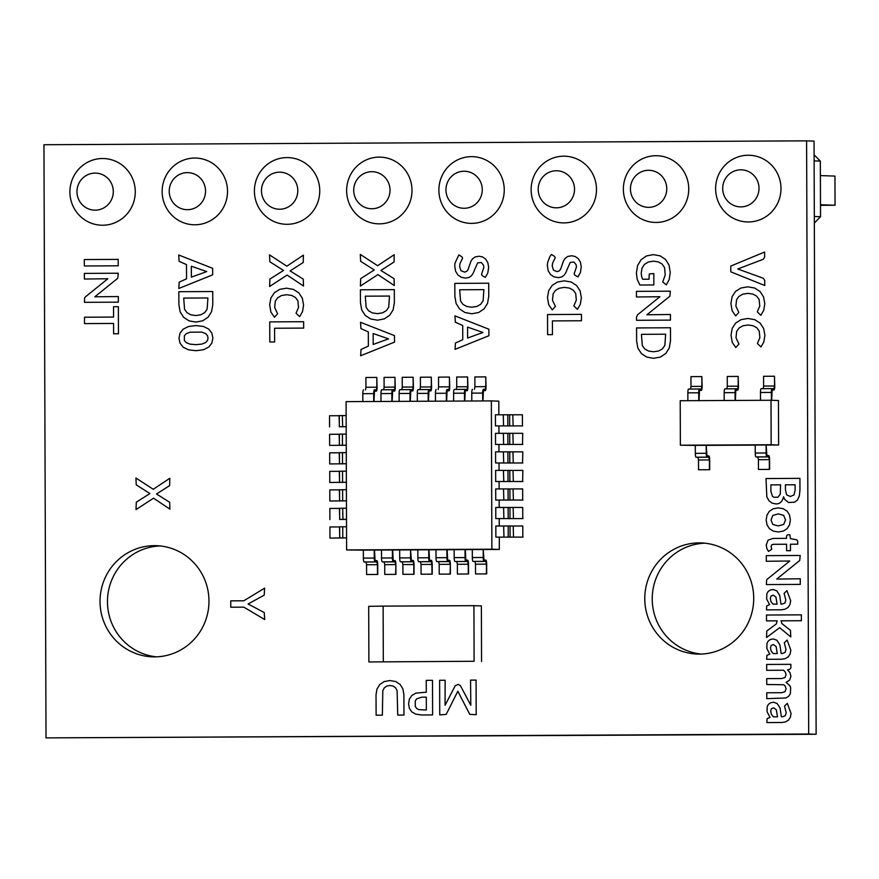 <?xml version="1.0" encoding="UTF-8"?>
<svg xmlns="http://www.w3.org/2000/svg" width="879" height="879" viewBox="0 0 879 879"><rect width="100%" height="100%" fill="white"/><g stroke="black" fill="none" stroke-linecap="round" stroke-linejoin="round"><path stroke-width="1.32" d="M243.802 607.147L230.781 607.213L230.759 600.862L243.78 600.796L264.612 588.172L264.227 595.116L248.109 603.983L264.249 612.564L264.722 619.552L243.802 607.147M808.68 734.02L816.13 734.273L814.053 141.112L806.603 140.86L808.68 734.02L46.016 737.888L43.95 144.727L806.603 140.86M816.13 734.273L46.016 737.888M160.11 545.947A55.608 54.476 -88 0 0 107.502 599.654A55.608 54.476 -88 0 0 156.33 656.833M154.297 545.65A55.608 54.476 -88 0 0 100.03 600.467A55.608 54.476 -88 0 0 152.594 656.844A55.608 54.476 -88 0 0 208.938 603.126A55.608 54.476 -88 0 0 156.396 545.683A55.608 54.476 -88 0 0 154.297 545.65M704.87 543.178A55.608 54.476 -88 0 0 652.262 596.896A55.608 54.476 -88 0 0 701.079 654.075M699.058 542.892A55.608 54.476 -88 0 0 644.779 597.709A55.608 54.476 -88 0 0 697.355 654.075A55.608 54.476 -88 0 0 753.688 600.357A55.608 54.476 -88 0 0 701.145 542.925A55.608 54.476 -88 0 0 699.058 542.892M814.108 154.792L820.338 161.099L820.525 216.706L814.339 223.079M814.119 160.89L820.338 161.099M814.317 216.498L820.525 216.706M748.183 155.242A33.369 32.688 -88 0 0 720.055 205.433A33.369 32.688 -88 0 0 776.662 205.148A33.369 32.688 -88 0 0 748.183 155.242M740.788 169.823A18.536 18.162 -88 0 0 725.153 197.698A18.536 18.162 -88 0 0 756.61 197.544A18.536 18.162 -88 0 0 740.788 169.823M655.943 155.715A33.369 32.688 -88 0 0 627.804 205.906A33.369 32.688 -88 0 0 684.422 205.62A33.369 32.688 -88 0 0 655.943 155.715M648.537 170.284A18.536 18.162 -88 0 0 632.913 198.171A18.536 18.162 -88 0 0 664.359 198.017A18.536 18.162 -88 0 0 648.537 170.284M563.692 156.176A33.369 32.688 -88 0 0 535.564 206.367A33.369 32.688 -88 0 0 592.171 206.082A33.369 32.688 -88 0 0 563.692 156.176M556.297 170.757A18.536 18.162 -88 0 0 540.662 198.643A18.536 18.162 -88 0 0 572.119 198.478A18.536 18.162 -88 0 0 556.297 170.757M471.452 156.649A33.369 32.688 -88 0 0 443.313 206.84A33.369 32.688 -88 0 0 499.931 206.554A33.369 32.688 -88 0 0 471.452 156.649M464.046 171.229A18.536 18.162 -88 0 0 448.422 199.104A18.536 18.162 -88 0 0 479.868 198.951A18.536 18.162 -88 0 0 464.046 171.229M379.201 157.121A33.369 32.688 -88 0 0 351.073 207.312A33.369 32.688 -88 0 0 407.68 207.026A33.369 32.688 -88 0 0 379.201 157.121M371.806 171.691A18.536 18.162 -88 0 0 356.182 199.577A18.536 18.162 -88 0 0 387.628 199.412A18.536 18.162 -88 0 0 371.806 171.691M286.961 157.583A33.369 32.688 -88 0 0 258.833 207.774A33.369 32.688 -88 0 0 315.44 207.488A33.369 32.688 -88 0 0 286.961 157.583M279.566 172.163A18.536 18.162 -88 0 0 263.931 200.038A18.536 18.162 -88 0 0 295.388 199.885A18.536 18.162 -88 0 0 279.566 172.163M194.709 158.055A33.369 32.688 -88 0 0 166.581 208.246A33.369 32.688 -88 0 0 223.2 207.96A33.369 32.688 -88 0 0 194.709 158.055M187.315 172.625A18.536 18.162 -88 0 0 171.691 200.511A18.536 18.162 -88 0 0 203.137 200.357A18.536 18.162 -88 0 0 187.315 172.625M102.469 158.517A33.369 32.688 -88 0 0 74.341 208.708A33.369 32.688 -88 0 0 130.949 208.422A33.369 32.688 -88 0 0 102.469 158.517M95.075 173.097A18.536 18.162 -88 0 0 79.44 200.983A18.536 18.162 -88 0 0 110.897 200.819A18.536 18.162 -88 0 0 95.075 173.097M820.492 204.741L835.05 205.236L834.951 176.086L820.382 175.591M835.05 205.236L820.492 205.312M498.865 414.778L498.811 401.165L491.361 400.901L491.877 549.199L346.612 549.935L346.095 401.648L491.361 400.901M499.294 537.124L499.327 549.452L491.877 549.199M498.898 425.908L498.931 433.314M498.964 444.444L498.986 451.85M499.03 462.98L499.052 470.386M499.096 481.516L499.118 488.922M499.162 500.052L499.184 507.458M499.228 518.588L499.25 525.994M363.357 550.144L346.612 549.935M499.327 549.452L483.461 549.529M472.309 549.584L465.299 549.617L465.848 560.143L467.694 560.209A3.999 0.802 -90.3 0 1 468.507 564.241L468.54 573.998L457.388 574.053L468.54 573.998M454.146 549.683L447.147 549.716L447.686 560.242L449.532 560.297A3.999 0.802 -90.3 0 1 450.345 564.329L450.389 574.097L439.225 574.141L450.389 574.097M435.984 549.738L446.884 549.683L446.906 557.671A3.835 0.769 89.7 0 0 447.697 561.538L449.532 561.593L450.092 564.318L439.192 564.373L438.643 561.648L436.797 561.593A3.835 0.769 89.7 0 1 436.017 557.726L435.984 549.738L428.985 549.804L429.534 560.33L431.369 560.395A3.999 0.802 -90.3 0 1 432.193 564.417L432.226 574.185L421.074 574.229L432.226 574.185M417.833 549.858L410.823 549.902M399.67 549.957L392.671 549.99L393.21 560.516L395.056 560.582A3.999 0.802 -90.3 0 1 395.88 564.604L395.913 574.372L384.749 574.416L395.913 574.372M381.508 550.023L392.408 549.968L392.441 557.956A3.835 0.769 89.7 0 0 393.221 561.813L395.056 561.879L395.616 564.593L384.716 564.648L384.167 561.934L382.321 561.868A3.835 0.769 89.7 0 1 381.541 558.011L381.508 550.023L374.509 550.078L375.058 560.604L376.893 560.67A3.999 0.802 -90.3 0 1 377.717 564.692L377.75 574.459L366.598 574.503L377.75 574.459M363.379 558.099L374.278 558.044L374.245 550.056L363.357 550.111L363.379 558.099A3.835 0.769 89.7 0 0 364.17 561.956L366.005 562.022L366.565 564.747L366.598 574.503M374.542 558.055L374.278 558.044A3.835 0.769 89.7 0 0 375.058 561.901L376.904 561.967L377.454 564.692L377.487 574.448M384.716 564.648L384.749 574.416M395.88 564.604L395.649 574.361M399.703 557.912L410.592 557.857L410.57 549.869L399.67 549.924L399.703 557.912A3.835 0.769 89.7 0 0 400.483 561.78L402.329 561.835L402.879 564.56L402.912 574.328L414.064 574.284L402.912 574.328M410.57 549.869L411.372 560.417L413.218 560.483A3.999 0.802 -90.3 0 1 414.031 564.516L414.064 574.284M410.856 557.868L410.592 557.857A3.835 0.769 89.7 0 0 411.383 561.714L413.218 561.78L413.767 564.505L413.811 574.273M417.855 557.824L428.754 557.769L428.721 549.782L417.833 549.836L417.855 557.824A3.835 0.769 89.7 0 0 418.646 561.681L420.481 561.747L421.03 564.472L421.074 574.229M429.018 557.78L428.754 557.769A3.835 0.769 89.7 0 0 429.534 561.626L431.38 561.692L431.93 564.406L431.963 574.174M439.192 564.373L439.225 574.141M450.345 564.329L450.125 574.086M454.179 557.638L465.068 557.583L465.046 549.595L454.146 549.65L454.179 557.638A3.835 0.769 89.7 0 0 454.959 561.494L456.794 561.56L457.355 564.285L457.388 574.053M465.332 557.594L465.068 557.583A3.835 0.769 89.7 0 0 465.848 561.439L467.694 561.505L468.243 564.23L468.276 573.998M472.331 557.55L483.23 557.495L483.197 549.507L472.309 549.562L472.331 557.55A3.835 0.769 89.7 0 0 473.122 561.406L474.957 561.472L475.506 564.186L475.55 573.954L486.702 573.91L475.55 573.954M483.197 549.507L484.01 560.055L485.845 560.121A3.999 0.802 -90.3 0 1 486.669 564.142L486.702 573.91M483.494 557.495L483.23 557.495A3.835 0.769 89.7 0 0 484.01 561.351L485.856 561.417L486.406 564.131L486.439 573.899M523.082 537.124L495.866 537.124L522.818 537.113L522.785 525.994L522.818 537.113M495.866 537.124L495.833 526.005L522.785 525.994M523.016 518.588L495.8 518.588L522.752 518.577L522.719 507.458L522.752 518.577M495.8 518.588L495.767 507.469L522.719 507.458M522.95 500.052L495.745 500.052L522.686 500.041L522.653 488.922L522.686 500.041M495.745 500.052L495.701 488.933L522.653 488.922M522.884 481.516L495.679 481.516L522.631 481.505L522.851 470.397L522.631 481.505M495.679 481.516L495.635 470.397L522.587 470.386M522.818 462.98L495.613 462.98L522.565 462.969L522.785 451.861L522.565 462.969M495.613 462.98L495.569 451.861L522.522 451.85M522.752 444.444L495.547 444.444L522.5 444.433L522.719 433.325L522.5 444.433M495.547 444.444L495.503 433.325L522.456 433.314M522.697 425.908L495.481 425.908L522.434 425.897L522.39 414.778L522.434 425.897M495.481 425.908L495.437 414.789L522.39 414.778M482.681 400.945L482.659 393.078A3.835 0.769 -90.3 0 1 483.406 389.265L485.252 389.331L485.79 386.65L485.757 376.882L474.858 376.937L474.891 386.705L486.043 386.65L485.757 376.882M471.781 401L471.759 393.133A3.835 0.769 -90.3 0 1 472.506 389.32A3.835 0.769 -90.3 0 1 472.517 389.32L472.506 389.32M482.945 400.945L483.406 390.562L485.252 390.628A3.999 0.802 89.7 0 0 485.263 390.628A3.999 0.802 89.7 0 0 486.043 386.65M474.484 389.309L474.891 386.705M464.519 401.044L464.497 393.166A3.835 0.769 -90.3 0 1 465.244 389.364A3.835 0.769 -90.3 0 1 465.255 389.364L467.101 389.419L467.628 386.738L467.595 376.97L456.695 377.025L456.728 386.793L467.892 386.749L467.595 376.97M453.63 401.099L453.597 393.221A3.835 0.769 -90.3 0 1 454.355 389.419L465.244 389.364L454.355 389.419M464.782 401.044L465.255 390.661L467.101 390.715A3.999 0.802 89.7 0 0 467.892 386.749M456.333 389.408L456.728 386.793M446.367 401.132L446.334 393.254A3.835 0.769 -90.3 0 1 447.092 389.452L448.938 389.518L449.466 386.826L449.433 377.069L438.544 377.124L438.577 386.881L449.729 386.837L449.433 377.069M435.468 401.187L435.446 393.309A3.835 0.769 -90.3 0 1 436.193 389.507A3.835 0.769 -90.3 0 1 436.204 389.507L436.193 389.507M446.62 401.132L447.092 390.748L448.938 390.814A3.999 0.802 89.7 0 0 448.949 390.814A3.999 0.802 89.7 0 0 449.729 386.837M438.171 389.496L438.577 386.881M428.205 401.231L428.183 393.352A3.835 0.769 -90.3 0 1 428.93 389.54A3.835 0.769 -90.3 0 1 428.941 389.54L430.776 389.606L431.314 386.925L431.281 377.157L420.382 377.212L420.415 386.98L431.567 386.936L431.281 377.157M417.316 401.285L417.283 393.407A3.835 0.769 -90.3 0 1 418.03 389.595A3.835 0.769 -90.3 0 1 418.041 389.595L428.919 389.54M428.469 401.231L428.941 390.836L430.787 390.902A3.999 0.802 89.7 0 0 431.567 386.936M420.008 389.584L420.415 386.98M410.043 401.318L410.021 393.44A3.835 0.769 -90.3 0 1 410.768 389.639A3.835 0.769 -90.3 0 1 410.779 389.639L412.625 389.694L413.152 387.013L413.119 377.245L402.219 377.3L402.252 387.068L413.416 387.024L413.119 377.245M399.154 401.373L399.121 393.495A3.835 0.769 -90.3 0 1 399.879 389.694L410.768 389.639L399.879 389.694M410.306 401.318L410.779 390.935L412.625 391.001A3.999 0.802 89.7 0 0 413.416 387.024M401.857 389.683L402.252 387.068M391.891 401.406L391.858 393.539A3.835 0.769 -90.3 0 1 392.616 389.727L394.462 389.793L394.99 387.112L394.957 377.344L384.068 377.399L384.101 387.167L395.253 387.112L394.957 377.344M380.992 401.461L380.97 393.594A3.835 0.769 -90.3 0 1 381.717 389.782A3.835 0.769 -90.3 0 1 381.728 389.782L392.605 389.727M392.155 401.406L392.616 391.023L394.462 391.089A3.999 0.802 89.7 0 0 394.473 391.089A3.999 0.802 89.7 0 0 395.253 387.112M383.694 389.771L384.101 387.167M373.729 401.505L373.707 393.627A3.835 0.769 -90.3 0 1 374.454 389.815A3.835 0.769 -90.3 0 1 374.465 389.815L376.311 389.88L376.838 387.199L376.805 377.432L365.906 377.487L365.939 387.254L377.091 387.21L376.805 377.432M362.84 401.56L362.807 393.682A3.835 0.769 -90.3 0 1 363.554 389.88A3.835 0.769 -90.3 0 1 363.565 389.88L363.554 389.88M373.993 401.505L374.465 391.122L376.311 391.177A3.999 0.802 89.7 0 0 377.091 387.21M365.532 389.869L365.939 387.254M346.15 415.547L339.36 415.613M346.183 426.667L342.59 426.7M346.183 426.678L342.59 426.798M339.283 415.712L329.526 415.756L329.57 426.875M346.205 434.083L339.426 434.149M342.414 434.105L342.447 445.224L346.249 445.213L329.636 445.411L342.656 445.235M342.711 445.235L340.689 445.257L342.656 445.334M339.349 434.248L329.592 434.292L329.636 445.411M346.271 452.619L339.492 452.685M342.48 452.641L342.513 463.76L346.315 463.749L329.702 463.947L342.722 463.771M342.777 463.771L340.744 463.793L342.722 463.87M339.415 452.784L329.658 452.828L329.702 463.947M346.337 471.155L339.558 471.221M342.535 471.177L342.579 482.296L346.381 482.285L329.768 482.483L342.788 482.307M342.843 482.307L340.81 482.329L342.788 482.406M339.481 471.32L329.724 471.364L329.768 482.483M346.403 489.691L339.624 489.757M342.601 489.713L342.645 500.832L346.447 500.821L329.834 501.019L342.854 500.843M342.909 500.843L340.876 500.865L342.854 500.942M339.547 489.856L329.79 489.9L329.834 501.019M346.469 508.227L339.69 508.293M346.513 519.346L342.92 519.379M346.513 519.357L342.92 519.478M339.602 508.392L329.856 508.436L329.889 519.555M346.535 526.763L339.744 526.829M342.733 526.785L342.777 537.904L346.568 537.893L329.955 538.091L342.986 537.915M343.03 537.915L341.008 537.937L342.986 538.014M339.668 526.928L329.922 526.971L329.955 538.091M368.883 661.953L368.697 606.345L383.123 606.125L473.924 605.664L474.111 661.272L368.883 661.953L474.111 661.272M481.56 661.524L481.373 605.917L473.924 605.664M383.123 606.125L383.321 661.733M764.741 285.499L730.79 271.82L730.779 266.062L764.62 252.031L764.642 257.162L763.214 259.294L737.778 268.985L763.28 278.247L764.719 280.357L764.741 285.499M738.832 312.43L735.69 315.88L732.141 310.759L730.899 303.453L732.141 296.575L735.624 291.356L740.986 288.004L747.798 286.829L754.643 288.026L760.005 291.476L763.521 296.805L764.807 303.684L763.719 310.342L760.862 315.308L757.28 311.88L759.753 306.068L759.126 299.464L756.742 296.201L752.94 294.091L747.831 293.355L742.689 294.201L738.898 296.432L736.547 299.75L735.888 306.178L738.832 312.43M738.942 344.074L735.8 347.513L732.251 342.392L731.02 335.086L732.251 328.208L735.745 322.989L741.096 319.637L747.908 318.462L754.753 319.659L760.115 323.109L763.631 328.438L764.917 335.317L763.829 341.986L760.972 346.941L757.39 343.513L759.863 337.712L759.236 331.097L756.852 327.834L753.05 325.724L747.941 324.988L742.799 325.834L739.008 328.065L736.657 331.383L736.009 337.811L738.942 344.074M653.844 284.95L639.923 285.027L637.242 279.478L636.374 273.16L637.605 265.546L641.099 259.712L646.45 255.965L653.262 254.635L660.118 255.855L665.491 259.404L668.996 264.997L670.27 272.391L669.172 279.665L666.304 284.873L662.722 281.939L665.227 274.962L664.557 267.612L662.14 264.118L658.371 261.909L653.46 261.162L648.273 262.03L644.428 264.425L642.033 268.117L641.22 272.94L641.615 276.336A16.272 15.943 -88 0 0 642.736 279.247L648.988 279.214L649.317 273.929L653.811 273.567L653.844 284.95M670.435 320.121L636.539 320.286L636.528 317.011L637.594 314.759L659.931 296.728L636.462 296.981L636.44 291.356L670.336 291.191L669.886 296.19L646.911 314.77L670.413 314.495L670.435 320.121M653.624 358.324L646.779 357.094L641.395 353.589L637.879 348.117L636.616 341.019L636.561 327.933L670.457 327.768L670.501 340.843L669.271 347.963L665.799 353.457L660.459 357.028L653.624 358.324M653.591 351.776L658.668 350.996L662.469 348.809L664.843 345.392L665.645 334.196L641.428 334.328L642.296 345.502L644.703 348.908L648.504 351.051L653.591 351.776M575.031 275.347L574.119 273.94L576.426 267.029L576.108 264.7L573.899 262.03L570.251 262.392L567.01 269.666A26.667 26.128 92 0 1 565.856 272.589L564.219 275.138L561.758 276.94L558.231 277.643L553.99 276.852L550.551 274.556L548.221 270.831L547.375 265.788A17.756 17.393 92 0 1 547.65 262.557L549.771 256.745L551.463 254.47L554.484 256.327L555.253 257.745L552.671 262.898L552.21 265.941L553.484 270.15L557.11 271.633L559.253 270.941L560.637 269.15L563.527 260.799L565.197 258.261L567.801 256.459L571.658 255.756L575.196 256.481L578.272 258.646L580.437 262.14L581.272 266.941L580.393 272.534L577.932 276.918L575.031 275.347M555.407 306.441L552.265 309.891L548.716 304.76L547.485 297.465L548.716 290.586L552.21 285.356L557.561 282.016L564.373 280.83L571.218 282.038L576.58 285.488L580.096 290.806L581.382 297.695L580.294 304.354L577.437 309.32L573.855 305.892L576.327 300.08L575.701 293.476L573.317 290.213L569.515 288.103L564.406 287.367L559.264 288.213L555.473 290.444L553.122 293.762L552.473 300.189L555.407 306.441M552.452 334.624L547.606 334.646L547.54 314.55L581.437 314.374L581.458 320.758L552.408 320.901L552.452 334.624M482.428 275.808L481.516 274.413L483.824 267.491L483.494 265.161L481.285 262.502L477.649 262.865L474.407 270.139A26.667 26.128 92 0 1 473.243 273.061L471.605 275.61L469.144 277.412L465.617 278.105L461.387 277.325L457.937 275.028L455.608 271.303L454.762 266.249A17.756 17.393 92 0 1 455.036 263.019L458.849 254.943L461.871 256.789L462.651 258.206L460.058 263.37L459.607 266.414L460.871 270.622L464.497 272.105L466.639 271.413L468.035 269.611L470.924 261.272L472.594 258.734L475.187 256.932L479.044 256.228L482.593 256.954L485.669 259.118L487.823 262.612L488.658 267.414L487.79 273.006L485.318 277.39L482.428 275.808M471.88 313.77L465.035 312.539L459.651 309.034L456.135 303.563L454.872 296.465L454.817 283.379L488.713 283.214L488.768 296.3L487.526 303.409L484.054 308.903L478.714 312.474L471.88 313.77M471.858 307.221L476.923 306.441L480.725 304.255L483.109 300.838L483.9 289.641L459.684 289.773L460.552 300.948L462.958 304.354L466.771 306.496L471.858 307.221M455.047 349.359L455.41 343.063L462.761 339.69L462.717 325.483L455.366 322.219L454.937 315.88L488.878 329.207L488.9 335.712L455.047 349.359M467.606 338.03L482.956 332.471L467.562 327.109L467.606 338.03M360.401 286.038L360.698 278.621L374.311 269.985L360.654 261.327L360.291 254.427L377.629 265.722L394.188 254.701L394.034 262.008L380.904 270.446L394.067 278.687L394.297 285.554L377.915 274.611L360.401 286.038M377.476 320.187L370.63 318.956L365.246 315.44L361.73 309.979L360.467 302.881L360.423 289.795L394.319 289.62L394.363 302.706L393.133 309.815L389.65 315.319L384.31 318.879L377.476 320.187M377.454 313.638L382.519 312.847L386.32 310.672L388.705 307.243L389.496 296.058L365.279 296.179L366.158 307.364L368.554 310.759L372.366 312.902L377.454 313.638M360.654 355.764L361.005 349.479L368.367 346.106L368.312 331.888L360.961 328.625L360.533 322.296L394.473 335.624L394.495 342.129L360.654 355.764M373.201 344.447L388.551 338.876L373.157 333.526L373.201 344.447M269.611 286.499L269.908 279.082L283.521 270.446L269.864 261.788L269.501 254.877L286.84 266.183L303.398 255.163L303.244 262.469L290.103 270.908L303.277 279.148L303.508 286.016L287.125 275.072L269.611 286.499M277.61 313.781L274.457 317.231L270.908 312.111L269.677 304.804L270.908 297.926L274.402 292.707L279.764 289.356L286.565 288.18L293.41 289.378L298.783 292.828L302.299 298.157L303.574 305.035L302.497 311.693L299.64 316.66L296.047 313.232L298.53 307.419L297.904 300.816L295.509 297.552L291.707 295.443L286.609 294.707L281.467 295.553L277.676 297.783L275.325 301.101L274.666 307.529L277.61 313.781M274.644 341.964L269.809 341.986L269.732 321.89L303.629 321.714L303.651 328.098L274.6 328.241L274.644 341.964M178.822 288.477L179.184 282.192L186.535 278.808L186.491 264.601L179.14 261.338L178.712 254.998L212.652 268.326L212.674 274.83L178.822 288.477M191.38 277.149L206.73 271.589L191.336 266.227L191.38 277.149M195.896 322.099L189.051 320.868L183.667 317.352L180.151 311.891L178.887 304.782L178.833 291.707L212.729 291.531L212.784 304.617L211.542 311.726L208.07 317.231L202.73 320.791L195.896 322.099M195.863 315.55L200.939 314.759L204.741 312.583L207.125 309.155L207.916 297.97L183.7 298.091L184.568 309.265L186.974 312.671L190.787 314.814L195.863 315.55M195.995 350.721L188.458 349.798L183.162 347.172L180.03 343.173L178.997 338.184L179.997 333.207L183.096 329.218L188.37 326.548L195.907 325.571L203.445 326.472L208.73 329.087L211.85 333.042L212.894 338.008L211.883 343.008L208.795 347.04L203.521 349.721L195.995 350.721M195.973 344.667L201.851 344.096L205.576 342.601L207.499 340.492L208.048 338.03L207.488 335.602L205.543 333.537L201.818 332.119L190.029 332.185L186.304 333.635L184.381 335.712L184.392 340.612L186.337 342.7L190.062 344.15L195.973 344.667M84.318 265.974L84.296 259.558L118.193 259.393L118.215 265.799L84.318 265.974M118.346 302.156L84.45 302.332L84.67 297.794L85.505 296.794L107.831 278.764L84.362 279.028L84.351 273.402L118.247 273.226L117.797 278.236L94.822 296.805L118.324 296.542L118.346 302.156M113.611 333.8L113.578 323.45L84.527 323.604L84.505 317.22L113.556 317.077L113.523 306.727L118.357 306.705L118.456 333.778L113.611 333.8M799.956 490.185L799.341 495.943L797.539 499.898L794.682 502.151L788.639 502.535L784.837 499.547L783.519 496.811C782.497 501.535 779.992 503.909 776.014 503.931L772.048 503.118L768.905 500.7L766.818 496.811L766.016 478.539L799.912 478.363L799.956 490.185M770.905 491.35L772.421 496.272L774.025 497.294L777.904 497.25L780.277 494.163L780.563 484.845L770.883 484.889L770.905 491.35M795.088 484.768L785.408 484.823L785.43 489.9L786.595 494.833L790.287 496.503L794.012 494.954L795.11 490.207L795.088 484.768M790.375 519.907L789.54 524.818L787.155 528.631L783.343 531.081L778.344 531.971L773.3 531.125L769.466 528.718L767.026 524.939L766.158 520.027L766.993 515.05L769.4 511.237L773.223 508.776L778.256 507.886L783.266 508.721L787.09 511.149L789.507 514.94L790.375 519.907M771.004 520.005L772.872 524.477L778.278 525.917L783.683 524.422L785.529 519.928L783.639 515.369L778.234 513.907L772.839 515.424L771.004 520.005M766.246 545.046L768.015 540.156L772.96 538.431L786.562 538.366L786.551 535.882L787.683 534.729L789.825 534.718L790.441 538.64L796.759 539.849L797.714 541.134L797.725 544.178L790.463 544.222L790.485 550.704L786.606 550.726L786.584 544.233L773.498 544.299L771.729 544.87L771.092 546.397L771.762 549.287L768.477 551.419L766.818 548.474L766.246 545.046M800.286 584.403L766.389 584.579L766.609 580.041L767.444 579.041L789.771 561.011L766.301 561.274L766.29 555.649L800.187 555.473L799.736 560.483L776.761 579.063L800.264 578.789L800.286 584.403M786.925 590.633L790.66 600.72L789.99 604.543L788.089 607.389L785.189 609.18L781.486 609.806L766.477 609.883L766.719 605.939L769.63 604.686L766.653 599.049L766.84 593.819L768.103 591.556L770.202 590.073L773.124 589.534L776.772 590.831L779.695 595.369L780.981 604.093L782.09 604.082L784.903 603.027L785.815 600.005L784.123 593.413L786.925 590.633M777.113 604.115L775.915 597.061L773.234 595.138L770.982 596.061L770.312 598.445L770.971 601.566L772.982 604.137L777.113 604.115M801.384 620.717L781.046 620.816L781.87 623.53L790.485 630.397L790.781 636.945L779.662 627.683L766.576 637.495L766.763 631.012L776.344 623.914L777.168 620.838L766.51 620.893L766.499 615.025L801.362 614.85L801.384 620.717M787.101 640.066L790.825 650.152L790.166 653.965L788.265 656.822L785.365 658.613L781.662 659.239L766.653 659.305L766.895 655.371L769.806 654.119L766.818 648.482L767.015 643.241L768.279 640.978L770.378 639.505L773.3 638.967L776.948 640.264L779.871 644.801L781.156 653.526L782.255 653.515L785.068 652.449L785.98 649.438L784.299 642.846L787.101 640.066M777.278 653.536L776.091 646.483L773.41 644.571L771.158 645.494L770.487 647.878L771.147 650.987L773.146 653.558L777.278 653.536M766.664 664.458L790.88 664.326L790.891 667.919L789.639 669.424L787.54 669.82L789.957 672.633L790.924 676.347L789.606 680.137L786.101 682.368L789.814 685.653A8.197 8.032 92 0 1 790.671 687.807L790.375 693.718L788.617 696.344L785.793 698.003L766.785 698.651L766.763 692.784L781.64 692.707L784.991 691.674L786.123 688.686L784.958 685.664L783.552 684.741L766.741 684.499L766.719 678.621L781.596 678.544L785.002 677.533L786.068 674.654L785.397 672.27L783.607 670.237L766.686 670.325L766.664 664.458M787.32 703.343L791.045 713.418L790.386 717.242L788.485 720.088L785.584 721.879L781.881 722.505L766.873 722.582L767.114 718.637L770.026 717.385L767.048 711.748L767.235 706.518L768.499 704.255L770.597 702.771L773.52 702.233L777.168 703.53L780.091 708.067L781.376 716.792L782.486 716.781L785.288 715.726L786.2 712.704L784.518 706.112L787.32 703.343M777.497 716.814L776.311 709.76L773.63 707.837L771.377 708.76L770.707 711.144L771.366 714.264L773.366 716.835L777.497 716.814M439.742 714.88L439.621 680.28L445.126 680.247L445.082 705.31L455.168 685.796L458.267 684.367L460.475 685.752L470.803 705.255L470.562 680.126L476.077 680.093L476.198 714.693L469.76 714.33L457.838 691.235L446.191 714.385L439.742 714.88M421.689 714.968L415.844 714.166L411.768 711.88L409.383 708.364L408.592 703.848L409.394 699.168L411.811 695.509L415.877 693.113L426.282 692.212L426.249 680.346L432.49 680.313L432.611 714.913L421.689 714.968M421.623 697.179L416.503 698.959L415.251 701.057L415.273 706.386L416.536 708.375L418.657 709.606L426.348 710.001L426.304 697.157L421.623 697.179M389.935 685.477L386.694 686.103L384.299 687.883L382.804 690.641L382.365 715.165L376.113 715.198L376.036 694.707L376.992 689.059L379.728 684.565L384.101 681.61L389.913 680.533L395.759 681.555L400.143 684.466L402.923 688.927L403.9 694.564L403.966 715.056L397.726 715.088L397.121 690.597L395.594 687.839L393.166 686.07L389.935 685.477M695.289 445.422L680.368 445.203L680.214 400.725L771.004 400.264L771.158 444.741L778.607 445.005L766.378 445.06M778.607 445.005L778.453 400.516L771.004 400.264M706.452 445.367L755.215 445.115M680.368 445.203L771.158 444.741M755.248 453.048L766.136 452.993L766.114 445.005L755.215 445.06L755.248 453.048A3.835 0.769 89.7 0 0 756.028 456.904L757.874 456.97L758.423 459.695L758.456 469.463L769.608 469.408L758.456 469.463M766.114 445.005L766.917 455.553L768.762 455.619A3.999 0.802 -90.3 0 1 769.575 459.651L769.608 469.408M766.4 453.004L766.136 452.993A3.835 0.769 89.7 0 0 766.927 456.849L768.762 456.915L769.323 459.64L769.356 469.408M695.322 453.355L706.222 453.3L706.189 445.312L695.289 445.367L695.322 453.355A3.835 0.769 89.7 0 0 696.102 457.212L697.948 457.278L698.497 459.992L698.53 469.76L709.694 469.716L698.53 469.76M706.189 445.312L707.002 455.86L708.837 455.926A3.999 0.802 -90.3 0 1 709.661 459.948L709.694 469.716M706.474 453.311L706.222 453.3A3.835 0.769 89.7 0 0 707.002 457.157L708.848 457.223L709.397 459.937L709.43 469.705M771.399 400.275L771.377 392.43A3.835 0.769 -90.3 0 1 772.125 388.617A3.835 0.769 -90.3 0 1 772.136 388.617L773.981 388.683L774.509 386.002L774.476 376.234L763.576 376.289L763.609 386.057L774.773 386.002L774.476 376.234M760.511 400.308L760.478 392.484A3.835 0.769 -90.3 0 1 761.236 388.672L772.125 388.617L761.236 388.672M771.663 400.286L772.136 389.913L773.981 389.979A3.999 0.802 89.7 0 0 774.773 386.002M763.214 388.661L763.609 386.057M735.086 400.439L735.064 392.605A3.835 0.769 -90.3 0 1 735.811 388.804L737.657 388.87L738.195 386.178L738.162 376.421L727.263 376.476L727.296 386.233L738.448 386.189L738.162 376.421M724.186 400.494L724.164 392.671A3.835 0.769 -90.3 0 1 724.911 388.859A3.835 0.769 -90.3 0 1 724.922 388.859L735.8 388.804M735.349 400.439L735.822 390.1L737.657 390.166A3.999 0.802 89.7 0 0 737.668 390.166A3.999 0.802 89.7 0 0 738.448 386.189M726.889 388.848L727.296 386.233M698.772 400.626L698.739 392.792A3.835 0.769 -90.3 0 1 699.497 388.99L701.343 389.056L701.871 386.364L701.838 376.597L690.949 376.651L690.982 386.419L702.134 386.375L701.838 376.597M687.872 400.681L687.85 392.847A3.835 0.769 -90.3 0 1 688.598 389.045A3.835 0.769 -90.3 0 1 688.609 389.045L699.486 388.99M699.036 400.626L699.497 390.287L701.343 390.353A3.999 0.802 89.7 0 0 701.354 390.353A3.999 0.802 89.7 0 0 702.134 386.375M690.575 389.034L690.982 386.419M136.014 509.611L136.311 502.195L149.924 493.558L136.267 484.9L135.904 478L153.243 489.295L169.801 478.275L169.647 485.582L156.517 494.02L169.68 502.261L169.911 509.139L153.528 498.184L136.014 509.611M364.17 561.956L375.058 561.901L375.058 560.604M366.005 562.022L376.904 561.967L376.893 560.67M377.717 564.692L366.565 564.747M381.541 558.011L392.693 557.956M382.321 561.868L393.221 561.813L393.21 560.516M384.167 561.934L395.056 561.879L395.056 560.582M400.483 561.78L411.383 561.714L411.372 560.417M402.329 561.835L413.218 561.78L413.218 560.483M414.031 564.516L402.879 564.56M418.646 561.681L429.534 561.626L429.534 560.33M420.481 561.747L431.38 561.692L431.369 560.395M432.193 564.417L421.03 564.472M436.017 557.726L447.169 557.682M436.797 561.593L447.697 561.538L447.686 560.242M438.643 561.648L449.532 561.593L449.532 560.297M454.959 561.494L465.848 561.439L465.848 560.143M456.794 561.56L467.694 561.505L467.694 560.209M468.507 564.241L457.355 564.285M473.122 561.406L484.01 561.351L484.01 560.055M474.957 561.472L485.856 561.417L485.845 560.121M486.669 564.142L475.506 564.186M503.953 537.102L503.656 525.972M506.952 537.102L508.216 537.091L508.183 525.972M508.787 537.168L510.062 537.157L510.029 526.038M513.215 526.038L513.512 537.168M503.887 518.566L503.59 507.436M506.886 518.566L508.161 518.555L508.117 507.436M508.721 518.632L509.996 518.621L509.963 507.502M513.149 507.502L513.446 518.632M503.832 500.03L503.524 488.9M506.82 500.03L508.095 500.019L508.051 488.9M508.666 500.096L509.93 500.085L509.897 488.966M513.083 488.966L513.38 500.096M503.766 481.494L503.458 470.364M506.754 481.494L508.029 481.483L507.985 470.364M508.6 481.56L509.864 481.549L509.831 470.43M513.017 470.43L513.325 481.56M503.7 462.958L503.392 451.828M506.689 462.958L507.963 462.947L507.919 451.828M508.534 463.024L509.798 463.013L509.765 451.894M512.951 451.894L513.259 463.024M503.634 444.422L503.337 433.292M506.623 444.422L507.897 444.411L507.853 433.292M508.469 444.488L509.743 444.477L509.699 433.358M512.886 433.358L513.193 444.488M503.568 425.886L503.271 414.756M506.557 425.886L507.831 425.875L507.798 414.756M508.403 425.952L509.677 425.941L509.633 414.822M512.831 414.822L513.127 425.952M482.912 393.078L471.759 393.133M483.417 390.562L483.406 389.265M485.263 390.628L483.296 390.639L485.252 390.628L485.252 389.331M464.76 393.177L453.597 393.221M465.255 390.661L465.255 389.364M467.101 390.715L465.134 390.726L467.101 390.715L467.09 389.419M446.598 393.265L435.446 393.309M447.103 390.748L447.092 389.452M448.949 390.814L446.971 390.825L448.938 390.814L448.938 389.518M428.436 393.363L417.283 393.407M428.941 390.836L428.941 389.54L418.03 389.595M430.787 390.902L428.82 390.913L430.787 390.902L430.776 389.606M410.284 393.451L399.121 393.495M410.779 390.935L410.779 389.639M412.625 391.001L410.658 391.001L412.625 391.001L412.614 389.694M392.122 393.539L380.97 393.594M392.627 391.023L392.616 389.727L381.717 389.782M394.473 391.089L392.495 391.1L394.462 391.089L394.462 389.793M373.96 393.638L362.807 393.682M374.465 391.122L374.465 389.815M376.311 391.177L374.344 391.188L376.311 391.177L376.3 389.88M342.349 415.569L342.645 426.7M339.404 426.733L340.667 426.722M341.239 426.798L342.513 426.7M339.393 426.842L339.096 415.712M339.47 445.268L340.733 445.268M341.305 445.334L342.579 445.235M339.459 445.378L339.162 434.248M339.525 463.804L340.799 463.804M341.371 463.87L342.645 463.771M339.525 463.914L339.228 452.784M339.591 482.34L340.865 482.34M341.437 482.406L342.711 482.307M339.591 482.45L339.294 471.32M339.657 500.876L340.931 500.876M341.502 500.942L342.766 500.843M339.657 500.986L339.36 489.856M342.667 508.249L342.964 519.379M339.723 519.412L340.997 519.401M341.568 519.478L342.832 519.379M339.723 519.522L339.426 508.392M339.788 537.948L341.063 537.948M341.634 538.014L342.898 537.915M339.788 538.058L339.481 526.928M756.028 456.904L766.927 456.849L766.917 455.553M757.874 456.97L768.762 456.915L768.762 455.619M769.575 459.651L758.423 459.695M696.102 457.212L707.002 457.157L707.002 455.86M697.948 457.278L708.848 457.223L708.837 455.926M709.661 459.948L698.497 459.992M771.641 392.441L760.478 392.484M772.136 389.913L772.136 388.617M773.981 389.979L772.015 389.99L773.981 389.979L773.97 388.683M735.316 392.616L724.164 392.671M735.822 390.1L735.811 388.804L724.911 388.859M737.668 390.166L735.701 390.177L737.657 390.166L737.657 388.87M699.003 392.803L687.85 392.847M699.508 390.287L699.497 388.99L688.598 389.045M699.376 390.353L701.343 390.353L701.343 389.045M339.283 415.602L339.327 426.733M339.349 434.138L339.382 445.268M339.415 452.674L339.448 463.804M339.481 471.21L339.514 482.34M339.547 489.757L339.58 500.876M339.602 508.293L339.646 519.412M339.668 526.829L339.712 537.948M699.376 390.364L701.354 390.353"/></g></svg>
